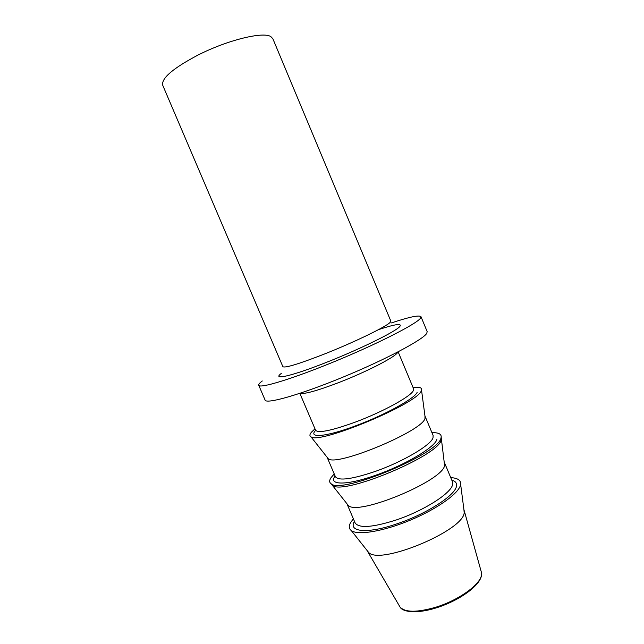 <?xml version="1.0" encoding="UTF-8"?>
<svg xmlns="http://www.w3.org/2000/svg" width="644" height="644" viewBox="0 0 644 644"><rect width="100%" height="100%" fill="white"/><g stroke="black" fill="none" stroke-linecap="round" stroke-linejoin="round"><path stroke-width="0.97" d="M262.293 380.974C259.613 382.995 258.429 384.412 258.735 385.249C259.492 388.912 293.27 378.648 336.007 360.954C378.728 343.3 416.507 323.908 420.468 318.233L420.991 316.711C419.268 314.868 409.407 316.937 391.423 322.926M258.735 385.249L265.103 400.085C266.141 404.392 300.16 394.796 342.874 377.183C385.571 359.618 423.068 339.686 426.747 333.351L427.181 331.62L420.991 316.711M314.988 428.832L311.543 432.076C309.595 434.338 309.402 435.908 310.955 436.793C318.53 444.875 418.077 403.41 421.248 390.795L421.53 390.087C422.094 387.599 419.26 386.706 413.013 387.422M327.2 457.393L328.271 458.745C336.039 467.053 422.319 431.19 424.959 418.511L424.976 416.088M334.228 473.944L331.008 477.687C329.189 480.448 329.237 482.485 331.161 483.789C340.934 494.576 439.2 453.634 440.963 437.992L441.14 437.34C441.623 434.064 438.556 432.502 431.939 432.663M346.971 503.785L348.34 505.516C358 516.15 443.161 480.73 444.593 465.435L441.172 437.139M347.052 504.011L355.11 522.888C358.861 528.483 372.618 527.492 396.398 519.917C423.929 510.7 451.283 493.151 452.595 484.57L452.474 481.76L444.457 462.601M353.347 518.758L350.36 523C348.662 526.277 348.968 528.796 351.286 530.559C357.782 535.607 383.502 531.397 410.373 520.135C437.268 508.929 458.939 493.328 460.549 484.868L460.637 484.36C461.032 480.279 457.731 478.033 450.744 477.623M367.024 550.419L368.698 552.528C380.177 565.392 463.913 530.455 464.171 512.648L463.905 509.493M281.291 373.44C271.567 380.612 291.531 376.201 326.001 362.532C360.149 349.145 396.406 331.233 399.892 326.395C402.089 323.127 394.965 324.206 378.503 329.639M300.104 393.259C304.097 394.386 316.832 390.884 338.309 382.745C365.615 372.256 394.474 357.468 397.445 352.735L397.895 351.954M197.982 55.086C227.461 40.049 263.324 31.339 270.85 36.628L272.847 38.712L390.836 321.074L390.24 322.266C386.77 326.452 354.643 342.085 324.584 353.959C298.897 363.965 284.994 368.199 282.877 366.678L162.715 85.233C161.25 78.318 173.003 68.272 197.982 55.086M299.846 393.347L315.584 430.232C318.297 433.372 331.443 430.699 355.021 422.214C382.391 412.096 410.816 396.503 413.311 390.658L413.601 388.823L398.129 351.833M315.391 430.627C308.146 438.443 326.444 436.809 355.673 425.797C384.653 415.114 414.672 398.547 417.159 392.333M327.305 457.707L335.411 476.713C338.647 481.092 352.107 479.265 375.782 471.239C403.233 461.571 431.118 444.996 433.018 437.775L433.106 435.449L425.129 416.386M335.089 475.964L334.872 476.294C328.231 485.439 347.213 485.544 376.49 474.95C405.559 464.759 434.998 447.137 436.865 439.474M331 483.684L332.328 485.262C342.101 496.049 439.466 455.485 441.212 439.852L441.14 437.34M354.425 521.278L354.224 521.664C348.179 532.121 367.829 533.94 397.163 523.765C426.312 514.041 455.195 495.389 456.443 486.292C457.079 483.233 455.533 481.181 451.798 480.15M399.385 605.948L400.005 607.01C405.1 612.549 417.022 612.613 435.763 607.228C458.914 600.184 481.084 584.028 481.519 574.585L481.157 571.413M464.235 510.676L481.479 572.588C483.692 583.279 460.822 600.248 436.205 607.888C416.821 614.054 402.548 612.082 400.013 607.018L367.644 551.481M348.34 505.516L331.161 483.789M425.201 417.795L421.53 390.087M464.252 512.165L460.637 484.36M368.698 552.528L351.286 530.559M328.271 458.745L310.955 436.793"/></g></svg>
